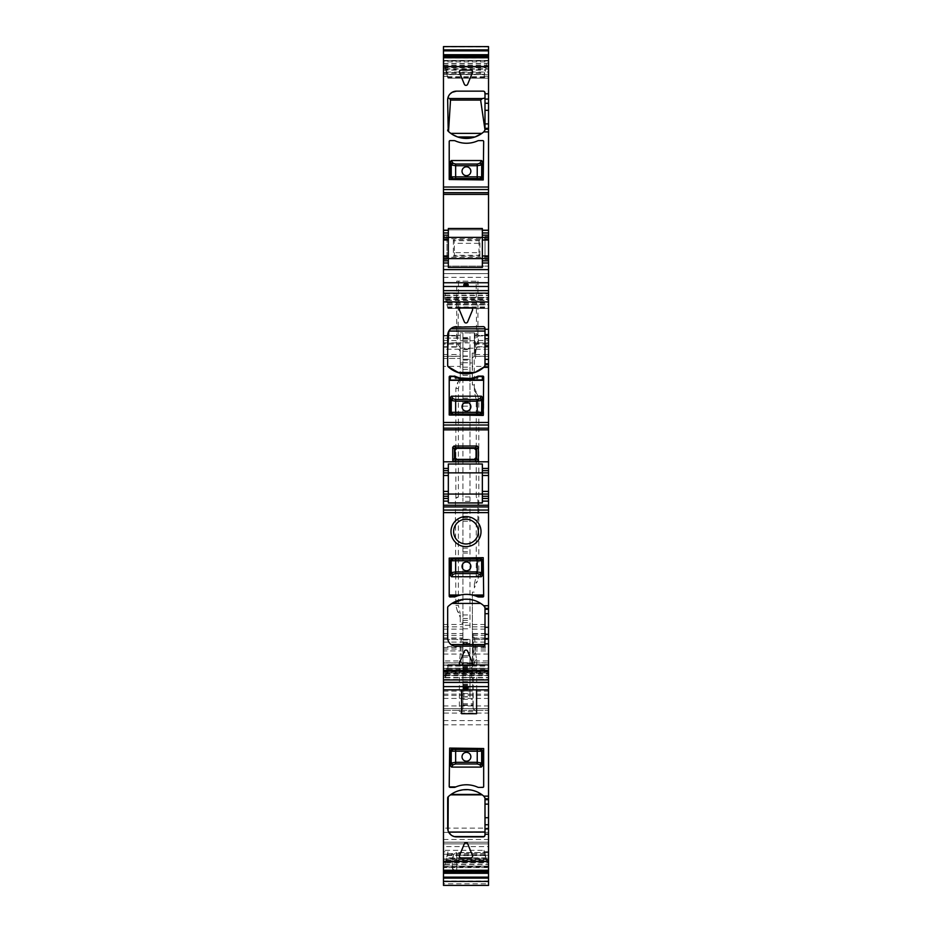 <?xml version="1.0" encoding="UTF-8"?>
<svg xmlns="http://www.w3.org/2000/svg" width="932" height="932" viewBox="0 0 932 932"><rect width="100%" height="100%" fill="white"/><g stroke="black" fill="none" stroke-linecap="round" stroke-linejoin="round"><path stroke-width="0.7" stroke-dasharray="4.66 3.5" d="M477.79 378.637L477.871 376.994L477.79 378.637L473.235 378.637A27.389 27.389 0 0 0 477.871 376.994L482.788 376.54L482.788 380.093M450.098 379.883L450.098 376.54L455.014 376.994A27.389 27.389 0 0 0 459.651 378.637L463.192 379.301M466.443 411.128A4.415 4.415 0 0 0 470.858 406.713A4.415 4.415 0 0 0 466.443 402.298A4.415 4.415 0 0 0 462.027 406.713A4.415 4.415 0 0 0 466.443 411.128M455.096 378.637L455.014 376.994L455.096 378.637L459.651 378.637M466.443 175.659A4.415 4.415 0 0 0 470.858 171.243A4.415 4.415 0 0 0 466.443 166.828A4.415 4.415 0 0 0 462.027 171.243A4.415 4.415 0 0 0 466.443 175.659M457.099 595.233L454.07 596.55L450.098 596.55L450.098 595.303M482.788 595.303L482.788 596.55L478.815 596.55L475.786 595.233M466.443 561.961A4.415 4.415 0 0 0 462.027 566.376A4.415 4.415 0 0 0 466.443 570.792A4.415 4.415 0 0 0 470.858 566.376A4.415 4.415 0 0 0 466.443 561.961M466.443 752.369A4.415 4.415 0 0 0 462.027 756.784A4.415 4.415 0 0 0 466.443 761.199A4.415 4.415 0 0 0 470.858 756.784A4.415 4.415 0 0 0 466.443 752.369M443.469 650.932L443.469 646.622L462.913 646.622L462.913 639.399L469.973 639.399L462.913 639.399L462.913 696.938L462.913 655.744L462.913 662.815L443.469 662.815L443.469 682.341L443.469 650.932L462.913 650.932L462.913 655.744L462.913 643.383L469.973 643.395L469.973 639.399L469.973 696.938L469.973 655.744L462.913 655.744L469.973 655.744L469.973 639.352L462.913 639.352L462.913 628.797L469.973 628.797L469.973 508.86L462.913 508.86L462.913 623.426L460.257 623.054L462.738 623.054M443.469 646.622L443.469 638.327L462.913 638.327L462.913 644.07L462.913 642.498L462.913 643.383L469.973 643.383L469.973 644.07L469.973 639.352M462.913 646.622L462.913 650.932M443.469 638.327L443.469 660.963L459.371 660.963L460.548 652.621C460.326 643.919 461.119 637.768 462.913 634.144L462.913 652.493L469.973 652.493M462.913 705.442L472.99 705.442L473.211 708.937L473.211 677.564L462.913 677.564L462.913 708.903L462.913 652.493M462.913 682.038L469.973 682.038M462.913 662.815L462.913 677.564L471.743 677.564L471.743 671.832L462.913 671.832L469.973 671.856M462.913 666.951L469.973 666.951M462.913 639.352L462.913 625.267L469.973 625.267M443.469 46.6L443.469 266.098L488.531 266.098L443.469 266.098L443.469 358.424L460.257 358.424L443.469 358.424L443.469 343.162L460.257 343.162L460.257 358.424L460.257 347.706L460.257 355.814L462.913 355.814L462.913 332.841L469.973 332.841L469.973 359.309L469.973 332.841L475.122 332.841L474.388 332.841L474.4 353.123L472.198 353.123L472.349 384.939L474.388 384.939L474.388 387.91L477.394 394.69L474.388 390.706L474.388 391.72L474.132 353.123L472.198 353.123M443.469 343.162L443.469 338.106L443.469 344.141L460.257 344.141L460.257 364.61L460.257 332.841L460.257 355.814L462.913 355.814L462.913 348.952L469.973 348.952M462.913 332.841L460.257 332.841L462.913 332.841L462.913 348.952M462.913 338.992L469.973 338.992L462.913 338.992M462.913 338.77L469.973 338.77M462.913 359.309L469.973 359.309L462.913 359.309M462.913 356.292L469.973 356.292L469.973 349.593L462.913 349.593L462.913 501.334L462.913 496.931L469.973 496.931L469.973 501.334L469.973 356.292M469.973 508.86L469.973 628.797L462.913 628.797L462.913 623.426M462.913 496.931L462.913 349.593M462.913 625.267L462.913 508.86M462.913 406.142L469.973 406.142L469.973 496.931M469.973 406.142L469.973 349.593M462.913 548.179L469.973 548.179M462.913 521.209L469.973 521.209M462.913 513.264L469.973 513.264M469.973 501.334L462.913 501.334M474.388 585.028L474.388 587.836L477.394 581.044L474.388 585.028L474.388 584.026L476.264 575.778L476.264 520.114L477.93 520.114L477.93 499.797L476.264 497.339L476.264 399.956L474.388 391.72M477.394 394.69L478.815 399.956L478.815 575.778L477.394 581.044M474.388 587.836L474.388 584.026M462.913 665.017L471.743 665.017L471.743 663.619L473.969 664.318L472.839 663.2L472.815 638.327L488.531 638.327L488.531 662.815L472.466 662.815L472.349 592.135L474.388 592.135L472.466 592.204M474.272 384.939L472.384 384.939L472.384 366.381L488.531 366.381L488.531 682.341L488.531 665.064L488.531 669.887L488.531 665.46L443.469 665.46M488.531 366.381L488.531 46.6M474.388 387.91L474.388 390.706M472.466 662.815L472.349 592.135M476.264 520.114L477.93 520.114L477.93 499.797A2.656 2.656 0 0 0 476.264 497.339M452.416 868.426A4.415 4.415 0 0 0 456.727 871.863L488.531 871.863L488.531 842.178L488.531 872.224L443.469 872.224L443.469 846.594L488.531 846.594M473.969 664.318L476.392 657.876L476.706 660.963L488.531 660.963L488.531 638.327M476.392 657.876L475.343 652.365C475.541 643.779 474.749 637.698 472.967 634.121L488.531 633.644M472.815 638.327L472.897 633.574M474.528 353.123L474.481 335.45L488.531 335.45L474.481 335.45M458.486 281.254L458.09 334.786L456.727 333.912L456.727 281.115L476.17 281.254L476.555 334.786L477.93 333.912L478.454 342.86L477.592 346.751L476.101 348.941L475.413 358.424L474.982 335.45M443.469 76.389L447.942 76.377L445.461 67.151L443.469 67.151L443.469 76.389L443.469 57.19L443.469 57.982L488.531 57.982L488.531 57.19L488.531 65.485L486.539 65.485L487.11 63.073L484.058 76.249L486.539 65.485M488.531 65.485L488.531 66.999L486.539 67.011M484.058 76.249L488.531 76.238L488.531 66.999M482.345 232.965L488.531 232.965M482.345 228.491L482.345 258.583L488.531 258.583M488.531 262.999L482.345 262.999M482.345 468.435L488.531 468.435M488.531 472.85L482.345 472.85L482.345 502.942M488.531 494.053L482.345 494.053M482.345 498.469L488.531 498.469M445.461 861.017L443.469 861.028L443.469 851.79L447.942 851.778L444.89 864.954L445.496 862.694L488.531 862.694L488.531 870.837L488.531 870.045L443.469 870.045L443.469 866.189L443.469 883.781L488.531 883.781L488.531 859.339L486.551 859.339L487.11 861.203L484.058 850.299L443.469 850.299L443.469 859.001L486.492 859.001L443.469 859.001L443.469 860.772L486.993 860.772M486.539 860.877L486.539 859.362L488.531 859.339L488.531 860.877L486.539 860.877L484.058 851.65L488.531 851.638L488.531 860.877M485.001 259.411L488.531 259.469L488.531 256.824L488.531 259.469L485.001 259.411L485.001 256.824L485.001 259.411M488.531 239.151L488.531 256.824L488.531 236.495L488.531 239.151L485.001 239.151L485.001 256.824L485.001 236.565L488.531 236.495L485.001 236.565L485.001 239.151L488.531 239.151M472.384 366.381L472.221 353.123M488.531 871.851L456.727 871.851A4.415 4.404 0 0 1 452.393 868.344L452.3 858.244L453.954 854.236L455.748 852.827L488.531 852.477M455.247 871.012L456.727 871.63A4.415 4.182 180 0 1 452.614 868.985L456.727 871.397L488.531 871.269L488.531 881.427L488.531 872.224M473.211 708.937L476.706 711.407L459.371 711.407L462.913 708.903M459.371 660.963L459.371 711.407M473.211 677.564L471.743 677.564L471.743 667.766L473.374 664.295M476.706 660.963L476.706 711.407M472.967 634.121L473.969 663.036M462.913 634.144L462.913 638.327M462.913 663.2L472.839 663.2M474.388 352.389L474.388 332.841L460.257 332.841M476.101 348.941L475.355 355.814L475.122 332.841M476.101 345.318L477.836 342.871L476.8 337.279L478.139 336.429M476.555 334.786L476.8 337.279M456.727 333.912L456.202 342.86L457.053 346.751L460.257 351.434M458.09 334.786L456.808 342.871L477.836 342.871M476.17 281.254L456.727 281.115M477.93 333.912L477.93 281.115M485.001 92.92L485.001 129.991L483.766 131.89M456.505 91.15L483.498 91.173M459.511 72.556L464.369 84.288A1.771 1.771 0 0 0 467.631 84.288L472.489 72.556A1.771 1.771 0 0 0 470.858 70.11L461.142 70.11A1.771 1.771 0 0 0 459.511 72.556M455.329 140.895A27.389 27.389 0 0 0 477.557 140.895A3.087 3.087 0 0 1 478.815 140.627L482.788 140.627A0.885 0.885 0 0 1 483.673 141.513L483.23 179.946L449.212 179.503L449.212 141.513A0.885 0.885 0 0 1 450.098 140.627L454.07 140.627A3.087 3.087 0 0 1 455.329 140.895M482.345 258.583L482.345 267.426M468.214 284.796L468.214 285.856M463.787 284.796L463.787 285.856M485.001 365.449L485.001 328.39M456.505 326.619L483.23 326.619M467.631 321.901L472.489 310.17A1.771 1.771 0 0 0 470.858 307.735L461.142 307.735A1.771 1.771 0 0 0 459.511 310.17L464.369 321.901A1.771 1.771 0 0 0 467.631 321.901M450.098 376.097L449.212 376.982L450.098 376.097L455.492 376.435M456.668 376.924L460.187 377.996M470.345 378.439L478.815 376.097L482.788 376.097L483.673 376.982L483.673 414.973L449.655 415.416L449.212 376.982M482.788 376.097L483.673 376.982M482.345 472.85L482.345 464.008M485.001 607.629L485.001 644.699L483.23 646.47L456.505 646.47M467.631 651.177L472.489 662.908A1.771 1.771 0 0 1 470.858 665.355L461.142 665.355A1.771 1.771 0 0 1 459.511 662.908L464.369 651.177A1.771 1.771 0 0 1 467.631 651.177M483.673 596.107L482.788 596.993L483.673 596.107L483.23 557.674L449.212 558.117L449.212 596.107L450.098 596.993L449.212 596.107M450.098 596.993L454.07 596.993L457.612 595.828M475.273 595.828L478.815 596.993L482.788 596.993M460.478 595.024A27.389 27.389 0 0 1 472.408 595.024M480.667 603.412A26.504 26.504 0 0 1 484.442 606.348A1.771 1.771 0 0 1 484.885 607.012M463.787 688.259L463.787 687.234M468.214 688.259L468.214 687.234M454.199 836.575A8.831 8.831 0 0 0 456.505 836.878L483.23 836.878A1.771 1.771 0 0 0 484.221 836.575L485.001 835.107L484.838 797.314A1.771 1.771 0 0 0 484.442 796.755M484.221 836.575L485.001 835.107M476.602 689.855L476.602 713.702L461.585 713.702L461.585 689.855M454.07 787.4L449.306 786.899A0.885 0.885 0 0 1 449.212 786.515L449.655 748.081L483.673 748.524L483.673 786.515A0.885 0.885 0 0 1 483.58 786.899L478.815 787.4M455.853 786.899A27.389 27.389 0 0 1 477.033 786.899M467.631 843.74L472.489 855.471A1.771 1.771 0 0 1 470.858 857.918L461.142 857.918A1.771 1.771 0 0 1 459.511 855.471L464.369 843.74A1.771 1.771 0 0 1 467.631 843.74M484.058 851.65L484.058 850.299M472.99 705.442L472.652 677.564M471.743 671.832L471.743 667.766L462.913 667.766M471.743 665.017L471.743 664.213M460.257 347.706L456.808 342.871M475.099 539.989A12.372 12.372 0 0 0 460.07 520.755A12.372 12.372 0 0 0 456.901 539.989A12.372 12.372 0 0 0 475.099 539.989M460.257 617.427L460.257 623.054L460.257 613.617L460.257 617.427L457.251 610.646L460.257 614.631M460.257 356.245L443.469 356.245L443.469 366.381L460.257 366.381L460.257 376.423L455.841 388.469L455.841 498.329A2.656 2.656 0 0 0 455.399 499.797L455.841 605.381L457.251 610.646M455.841 605.381L458.381 605.381L460.257 613.617M455.841 520.114L458.381 520.114L458.381 605.381M455.841 498.329L458.043 497.152A2.656 2.656 0 0 0 455.399 499.797L455.399 520.114L458.381 520.114M458.381 497.152L458.381 388.469L460.257 380.233L460.257 373.522L462.796 373.522L462.796 364.54L460.303 364.61L460.257 366.381M460.257 376.423L460.257 380.233M462.796 373.522L460.257 373.522M460.257 344.141L460.257 343.162M460.257 364.54L462.796 364.54M460.257 340.739L462.913 340.739M469.973 340.739L475.122 340.739M469.973 332.841L474.539 332.841M460.257 348.172L474.388 348.172M460.257 362.967L462.913 362.967M469.973 362.967L472.349 362.967M462.913 662.699L472.349 662.699M461.946 373.522L462.843 373.662M488.531 883.781L488.531 885.388L443.469 885.388L443.469 883.781M488.531 660.963L488.531 870.045M488.531 662.815L488.531 665.46M447.942 76.377L447.942 78.16L446.894 74.63L488.531 74.63L488.531 78.171L488.531 76.238M447.942 78.171L488.531 78.16L447.942 78.16L447.698 77.472L488.531 77.472M488.531 74.63L488.531 57.982M488.531 290.633L488.531 308.41L488.531 290.633M488.531 682.434L488.531 664.633L488.531 682.434M443.469 660.963L443.469 867.599L488.531 867.599L443.469 867.599L443.469 860.772M447.942 851.778L446.894 857.859L488.531 857.859L488.531 851.638M488.531 857.859L488.531 862.694M443.469 686.604L443.469 710.347L488.531 710.37L488.531 682.189L488.531 710.347L443.469 710.347L443.469 682.189L443.469 686.604L488.531 686.604M488.531 828.129L488.531 708.646L488.531 828.129L443.469 828.129L443.469 713.062L488.531 713.062M450.098 787.4L449.306 786.899L450.098 787.4M452.008 835.643L451.181 835.084M448.525 796.476A26.504 26.504 0 0 1 450.471 794.868L452.731 793.353M453.872 792.713L456.132 791.641M458.416 790.814L459.127 790.604M462.423 789.893L463.297 789.777M476.415 791.594L478.372 792.503M479.933 793.365L482.193 794.868A26.504 26.504 0 0 1 483.766 796.138M463.297 599.369L464.416 599.264M468.272 599.264L476.159 601.082M477.487 601.653L479.363 602.62M451.997 603.412A26.504 26.504 0 0 0 448.222 606.348A1.771 1.771 0 0 0 447.663 607.629L447.663 637.628A8.831 8.831 0 0 0 451.018 644.56M448.327 464.008L448.327 494.053L443.469 494.053M483.766 367.348L484.442 366.742M447.663 365.449L447.663 335.45M448.327 228.491L448.327 267.426M449.935 94.074L449.108 95.157M448.339 96.602L447.663 99.992L448.222 131.272M454.222 646.167L452.801 645.655M450.505 328.961L449.911 329.578M452.707 134.651L450.773 133.369M481.145 133.893L481.891 133.369M443.469 338.106L443.469 335.45L460.257 335.45L443.469 335.45L443.469 338.106L460.257 338.106L443.469 338.106M443.469 344.141L443.469 349.209L460.257 349.209M443.469 356.245L443.469 349.209M443.469 366.381L443.469 626.828L462.913 626.828M443.469 662.815L443.469 626.828M447.803 829.573L448.082 830.715M448.327 502.942L448.327 494.053M447.838 333.703L448.292 332.188M452.3 867.389L452.3 858.244M443.469 872.224L443.469 846.594M443.469 828.129L443.469 713.062M443.469 861.028L443.469 870.045M445.496 862.694L446.812 858.162L488.531 858.162M443.469 851.79L443.469 850.299M443.469 866.189L488.531 866.189L443.469 866.154M443.469 677.319L443.469 682.434L443.469 677.319L445.461 677.319L444.89 679.731L488.531 679.277M447.942 664.633L488.531 664.633L447.942 664.644L447.942 668.337L445.007 679.277M445.461 677.319L445.461 674.139L444.89 675.98L447.698 665.343L488.531 665.343M445.007 297.506L447.942 308.41L447.942 304.717L444.89 293.335L445.461 298.927L443.469 298.939L443.469 290.633L443.469 298.939L445.461 298.927L444.89 297.087L488.531 297.506M447.942 308.422L488.531 308.422L447.942 308.41L447.698 307.723L488.531 307.723M443.469 57.982L443.469 61.838L488.531 61.838M443.469 67.151L443.469 61.838M443.469 60.429L488.531 60.429L443.469 60.429M445.461 67.151L445.461 68.665L444.89 66.824L488.531 67.255M446.894 74.63L445.007 67.255M443.469 229.866L488.531 229.866L443.469 229.866M443.469 273.612L488.531 273.612L443.469 273.612M488.531 662.932L443.469 662.932M443.469 669.887L488.531 669.887L443.469 669.887M443.469 682.341L488.531 682.341L443.469 682.341M443.469 881.055L488.531 881.055M445.461 68.665L443.469 68.665L445.449 68.677M443.469 674.139L445.461 674.139L443.469 674.127M443.469 236.495L443.469 259.469L443.469 236.495L446.999 236.565L446.999 239.151L446.999 236.565L443.469 236.495M448.327 232.965L443.469 232.965M448.327 237.38L443.469 237.38M443.469 258.583L448.327 258.583M443.469 262.999L448.327 262.999M448.327 468.435L443.469 468.435M448.327 472.85L443.469 472.85M448.327 498.469L443.469 498.469M446.999 256.824L446.999 239.151L446.999 259.411L446.999 256.824L443.469 256.824L446.999 256.824M446.999 259.411L443.469 259.469L446.999 259.411M447.663 828.035L448.222 796.755M453.371 239.78L453.395 256.172L479.933 256.172L479.048 255.286L478.92 252.642L454.408 252.642L454.28 240.677L453.371 239.78L479.945 239.78L479.933 256.172M454.408 252.642L454.28 255.286L479.048 255.286M453.395 256.172L454.28 255.286M479.945 239.78L479.048 240.677L454.28 240.677M479.048 240.677L478.92 252.642M462.913 657.153L469.973 657.153M462.913 665.192L469.973 665.192M462.913 669.258L469.973 669.258M462.913 681.63L469.973 681.63M462.913 684.228L469.973 684.228M462.913 682.492L469.973 682.492M462.913 685.078L469.973 685.078M462.913 690.95L469.973 690.95M462.913 693.548L469.973 693.548M462.913 696.752L469.973 696.752M462.913 688.107L469.973 688.107M462.913 686.954L469.973 686.954M462.913 685.486L469.973 685.486M462.913 668.419L469.973 668.419M462.913 639.958L469.973 639.958M462.913 643.721L469.973 643.721M462.913 642.136L469.973 642.136M462.913 338.328L469.973 338.328M462.913 340.506L469.973 340.506M462.913 341.753L469.973 341.753M462.913 355.966L469.973 355.966M462.913 622.611L469.973 622.611M462.913 620.397L469.973 620.397M462.913 618.475L469.973 618.475M462.913 614.945L469.973 614.945M462.913 553.095L469.973 553.095M462.913 551.628L469.973 551.628M462.913 517.773L469.973 517.773M462.913 516.305L469.973 516.305M462.913 403.486L469.973 403.486M462.913 398.185L469.973 398.185M462.913 379.883L469.973 379.883M462.913 375.468L469.973 375.468M462.913 369.352L469.973 369.352M462.913 367.15L469.973 367.15M462.913 362.746L469.973 362.746M462.913 360.078L469.973 360.078M462.913 351.352L469.973 351.352M478.815 575.778L476.264 575.778M472.466 624.498L488.531 624.498M478.815 399.956L476.264 399.956M472.477 626.828L488.531 626.828M472.314 358.039L474.19 356.245L488.531 356.245M472.501 629.147L488.531 629.147M488.531 852.722L456.727 852.477M488.531 855.18L456.727 855.18L456.727 852.722A4.415 4.392 -0 0 0 455.748 852.827M488.531 866.504L456.727 866.504L456.727 859.572L488.531 859.572M456.727 859.572L456.727 855.18A4.415 4.392 -0 0 0 452.3 859.572L456.727 859.572M488.531 871.863L456.727 871.863L456.727 870.907L488.531 870.907M456.727 870.907L456.727 866.504L452.3 866.504A4.415 4.404 0 0 0 456.727 870.907M475.518 654.066L488.531 654.066M472.839 635.484L488.531 635.484M472.804 639.55L488.531 639.55L472.477 639.527M472.804 646.622L488.531 646.622M472.815 647.554L488.531 647.554M472.827 649.056L488.531 649.056M472.839 650.932L488.531 650.932M472.466 642.101L488.531 642.101M472.501 637.989L488.531 637.989M488.531 349.209L474.458 349.209M474.411 344.141L488.531 344.141M474.411 338.106L475.052 338.106M475.052 343.162L488.531 343.162M475.087 347.123L488.531 347.123M475.215 354.533L488.531 354.533M475.728 356.362L488.531 356.362M477.592 346.751L488.531 346.751M478.454 342.86L488.531 342.86M478.454 340.553L488.531 340.553M478.069 335.904L488.531 335.904M488.531 63.073L487.11 63.073M488.531 861.203L487.11 861.203M485.001 256.824L488.531 256.824L485.001 256.824M462.913 665.366L459.604 658.33M473.887 655.487L475.343 652.365M471.743 663.619L462.913 663.619M457.857 337.279L456.505 336.429M462.913 704.837L472.932 704.837M462.913 657.643L460.548 652.621M462.913 674.919L471.743 674.919M462.913 681.991L472.536 681.991M462.913 699.303L472.536 699.303M462.913 703.695L472.64 703.695M455.841 388.469L458.381 388.469M457.251 383.203L460.257 379.219M443.469 859.269L486.597 859.269M443.469 73.348L484.302 73.348M443.469 72.44L484.524 72.44M443.469 70.168L485.106 70.168M443.469 69.865L485.188 69.865M443.469 67.78L485.782 67.78M443.469 65.333L486.504 65.333M443.469 65.03L486.597 65.03M443.469 63.527L486.993 63.527M443.469 340.553L456.202 340.553M443.469 342.86L456.202 342.86M443.469 346.751L457.053 346.751M443.469 356.362L460.257 356.362M443.469 354.533L460.257 354.533M443.469 347.123L460.257 347.123M443.469 624.498L462.913 624.498M443.469 629.147L462.913 629.147M443.469 637.989L462.913 637.989M443.469 639.527L462.913 639.527L443.469 639.55M443.469 642.101L462.913 642.101M443.469 649.056L462.913 649.056M443.469 647.554L462.913 647.554M443.469 635.484L462.913 635.484M443.469 633.644L462.913 633.644M443.469 654.066L460.431 654.066M443.469 860.912L487.028 860.912M443.469 74.467L484.058 74.467M443.469 63.388L487.028 63.388M443.469 335.904L456.587 335.904M443.469 871.397L456.727 871.397M443.469 854.236L453.954 854.236M443.469 705.943L488.531 705.943M443.469 695.423L488.531 695.423M443.469 691.113L488.531 691.113M443.469 682.189L488.531 682.189L443.469 682.189M443.469 694.177L488.531 694.177M443.469 698.429L488.531 698.429M443.469 843.868L488.531 843.868L443.469 843.879M443.469 832.393L488.531 832.393M443.469 839.464L488.531 839.464M443.469 724.828L488.531 724.828M443.469 720.576L488.531 720.576M443.469 708.658L488.531 708.658L443.469 708.646M443.469 864.954L444.89 864.954M444.972 864.64L488.531 864.64M445.007 864.5L488.531 864.5M445.403 862.997L488.531 862.997M446.218 860.248L488.531 860.248M447.477 855.588L488.531 855.588M447.698 854.679L488.531 854.679M447.942 853.561L488.531 853.561M443.469 867.063L488.531 867.063M444.972 679.416L488.531 679.416M443.469 679.731L444.89 679.731M445.403 677.774L488.531 677.774M445.496 677.471L488.531 677.471M446.218 675.036L488.531 675.036M446.812 672.939L488.531 672.939M446.894 672.636L488.531 672.636M447.477 670.376L488.531 670.376M447.698 669.456L488.531 669.456M447.942 668.337L488.531 668.337M447.477 666.089L488.531 666.089M446.894 668.186L488.531 668.186M446.812 668.489L488.531 668.489M446.218 670.749L488.531 670.749M445.496 673.719L488.531 673.719M445.403 674.046L488.531 674.046M445.007 675.549L488.531 675.549M444.972 675.688L488.531 675.688M444.89 675.98L443.469 675.98M444.972 297.378L488.531 297.378M443.469 297.087L444.89 297.087M445.403 299.009L488.531 299.009M445.496 299.335L488.531 299.335M446.218 302.306L488.531 302.306M446.812 304.578L488.531 304.578M446.894 304.88L488.531 304.88M447.477 306.966L488.531 306.966M447.942 304.717L488.531 304.717M447.698 303.611L488.531 303.611M447.477 302.69L488.531 302.69M446.894 300.43L488.531 300.43M446.812 300.116L488.531 300.116M446.218 298.03L488.531 298.03M445.496 295.584L488.531 295.584M445.403 295.293L488.531 295.293M445.007 293.778L488.531 293.778M444.972 293.638L488.531 293.638M444.89 293.335L443.469 293.335M443.469 60.964L488.531 60.964M443.469 66.824L444.89 66.824M444.972 67.116L488.531 67.116M445.403 68.758L488.531 68.758M445.496 69.085L488.531 69.085M446.218 72.055L488.531 72.055M446.812 74.315L488.531 74.315M447.477 76.715L488.531 76.715M443.469 46.973L488.531 46.973M443.469 55.803L488.531 55.803M443.469 238.709L488.531 238.709M443.469 257.255L488.531 257.255M443.469 277.328L488.531 277.328M443.469 668.442L488.531 668.442M443.469 665.157L488.531 665.157M443.469 672.019L488.531 672.019M443.469 675.409L488.531 675.409M443.469 673.009L488.531 673.009M443.469 670.457L488.531 670.457M443.469 842.202L488.531 842.202L443.469 842.178M443.469 862.543L445.461 862.543M445.461 295.747L443.469 295.747M446.999 239.151L443.469 239.151L446.999 239.151M478.92 243.322L454.408 243.322M462.913 684.286L469.973 684.286M462.913 682.434L469.973 682.434M462.913 696.938L469.973 696.938M462.913 644.07L469.973 644.07M462.913 642.498L469.973 642.498M462.913 643.896L469.973 643.896M462.913 337.489L469.973 337.489M472.908 633.574L488.531 633.574M443.469 633.574L462.913 633.574M443.469 665.064L488.531 665.064"/><path stroke-width="1.4" d="M451.472 396.193L450.564 397.172L451.205 400.282A1.771 1.678 164.3 0 1 452.964 398.593L451.472 396.193L481.413 396.193L479.922 398.593L481.681 400.282L482.322 397.172L482.322 413.4L481.634 412.317L451.251 412.305A1.771 1.759 68.2 0 0 453.01 414.076L451.251 412.305L450.564 413.4L451.519 414.344L455.655 413.994L455.655 401.191L451.251 400.445L451.251 412.305M481.413 396.193L482.322 397.172M455.655 399.502L477.231 399.502L479.875 398.756A1.771 1.678 15.7 0 1 481.634 400.445L477.231 401.191L455.655 401.191L455.655 399.502L453.01 398.756L451.205 400.282M450.098 380.093L482.788 379.883L482.788 376.54L478.815 376.54A27.389 27.389 0 0 1 454.07 376.54L450.098 376.54L450.098 380.093L450.54 376.54M482.788 379.883L450.54 380.163M450.564 397.172L450.564 413.4M466.443 411.128A4.415 4.415 0 0 0 470.858 406.713A4.415 4.415 0 0 0 466.443 402.298A4.415 4.415 0 0 0 462.027 406.713A4.415 4.415 0 0 0 466.443 411.128M482.322 413.4L481.366 414.344L479.875 414.076L481.634 412.305A1.771 1.759 -68.2 0 1 479.875 414.076L477.231 413.994L477.231 399.502M463.192 379.301L473.235 378.637M451.519 414.344L481.366 414.344M451.344 160.525L450.505 161.422L451.205 164.813A1.771 1.678 164.3 0 1 452.964 163.135L451.344 160.525L481.541 160.525L479.922 163.135L481.681 164.813L482.38 161.422L482.38 178.024L481.634 176.847L451.251 176.847A1.771 1.759 68.2 0 0 453.01 178.606L451.239 176.847L450.505 178.024L451.391 178.909L455.655 178.525L455.655 165.721L451.251 164.976L451.251 176.847M481.541 160.525L482.38 161.422M455.655 164.044L477.231 164.044L479.875 163.286A1.771 1.678 15.7 0 1 481.634 164.976L477.231 165.721L455.655 165.721L455.655 164.044L453.01 163.286L451.205 164.813M450.505 161.422L450.505 178.024M466.443 175.659A4.415 4.415 0 0 0 470.858 171.243A4.415 4.415 0 0 0 466.443 166.828A4.415 4.415 0 0 0 462.027 171.243A4.415 4.415 0 0 0 466.443 175.659M482.38 178.024L481.495 178.909L479.875 178.606L481.634 176.847A1.771 1.759 -68.2 0 1 479.875 178.606L477.231 178.525L477.231 164.044M451.391 178.909L481.495 178.909M481.32 576.745L482.275 575.72L481.681 572.807A1.771 1.678 -15.7 0 1 479.922 574.485L481.32 576.745L451.566 576.745L452.964 574.485L451.205 572.807L450.61 575.72L450.61 559.759L451.239 560.773L481.634 560.773A1.771 1.759 -111.8 0 0 479.875 559.014L481.634 560.773L482.275 559.759L481.273 558.757L477.231 559.095L477.231 571.899L481.634 572.644L481.634 560.773M451.566 576.745L450.61 575.72M477.231 573.576L455.655 573.576L453.01 574.333A1.771 1.678 -164.3 0 1 451.251 572.644L455.655 571.899L477.231 571.899L477.231 573.576L479.875 574.333L481.681 572.807M450.54 596.55L454.07 596.55A27.389 27.389 0 0 1 457.099 595.233L450.098 595.303L450.098 596.55L450.54 595.233M482.345 596.55L482.788 595.303L475.786 595.233A27.389 27.389 0 0 1 478.815 596.55L482.345 596.55L482.345 595.233M482.275 575.72L482.275 559.759M466.443 561.961A4.415 4.415 0 0 0 462.027 566.376A4.415 4.415 0 0 0 466.443 570.792A4.415 4.415 0 0 0 470.858 566.376A4.415 4.415 0 0 0 466.443 561.961M450.61 559.759L451.612 558.757L453.01 559.014L451.251 560.773A1.771 1.759 111.8 0 1 453.01 559.014L455.655 559.095L455.655 573.576M481.273 558.757L451.612 558.757M481.285 767.094L482.263 766.046L481.681 763.203A1.771 1.678 -15.7 0 1 479.922 764.892L481.285 767.094L451.601 767.094L452.964 764.892L451.205 763.203L450.622 766.046L450.622 750.19L451.239 751.18L481.634 751.18A1.771 1.759 -111.8 0 0 479.875 749.421L481.634 751.18L482.263 750.19L481.238 749.165L477.231 749.503L477.231 762.294L481.634 763.052L481.634 751.18M451.601 767.094L450.622 766.046M477.231 763.984L455.655 763.984L453.01 764.741A1.771 1.678 -164.3 0 1 451.251 763.052L455.655 762.294L477.231 762.294L477.231 763.984L479.875 764.741L481.681 763.203M482.263 766.046L482.263 750.19M466.443 752.369A4.415 4.415 0 0 0 462.027 756.784A4.415 4.415 0 0 0 466.443 761.199A4.415 4.415 0 0 0 470.858 756.784A4.415 4.415 0 0 0 466.443 752.369M450.622 750.19L451.647 749.165L453.01 749.421L451.251 751.18A1.771 1.759 111.8 0 1 453.01 749.421L455.655 749.503L455.655 763.984M481.238 749.165L451.647 749.165M484.687 91.919L485.001 93.806L488.531 93.806L488.531 230.309L482.345 230.309L482.345 228.491L448.327 228.491L448.327 230.309L443.469 230.309L443.469 189.546L488.531 189.546M485.001 93.806L485.001 103.277L488.531 103.277M485.001 92.92A1.771 1.771 0 0 0 483.23 91.15L456.505 91.15A8.831 8.831 0 0 0 447.663 99.992L448.222 131.272A1.771 1.771 0 0 1 447.663 129.991L448.222 131.272A26.504 26.504 0 0 0 483.766 131.89L485.001 129.991L485.001 103.277M488.531 230.309L488.531 232.965L482.345 232.965L482.345 230.309M488.531 232.965L488.531 237.38L482.345 237.38L488.531 237.38L488.531 255.939L482.345 255.939L482.345 232.965M482.345 255.939L482.345 258.583L448.327 258.583L488.531 258.583L488.531 255.939M488.531 258.583L488.531 262.999L482.345 262.999L482.345 267.426L448.327 267.426L448.327 262.999L443.469 262.999L443.469 230.309M482.345 258.583L482.345 262.999M484.931 327.913L485.001 329.276L488.531 329.276L488.531 468.435L482.345 468.435L482.345 470.637L488.531 470.637L488.531 468.435M485.001 329.276L485.001 338.747L488.531 338.747M457.81 372.485L474.854 372.485L458.882 372.823L448.222 366.742A26.504 26.504 0 0 0 483.766 367.348L485.001 365.449L485.001 338.747M488.531 470.637L488.531 472.85L482.345 472.85L482.345 470.637M482.345 472.85L448.327 472.85L482.345 472.85L482.345 494.053L488.531 494.053L488.531 491.409L482.345 491.409M488.531 472.85L488.531 491.409M488.531 496.267L482.345 496.267L482.345 498.469L488.531 498.469L488.531 494.053M482.345 496.267L482.345 494.053L448.327 494.053L482.345 494.053M488.531 498.469L488.531 605.73L483.766 605.73L485.001 607.629L485.001 638.537L488.531 638.537L488.531 634.342L485.001 634.342M482.345 498.469L482.345 501.125L488.531 501.125M485.001 609.295L488.531 609.295L488.531 605.73M488.531 609.295L488.531 613.71L485.001 613.71M485.001 627.306L488.531 627.306L488.531 613.71M488.531 627.306L488.531 634.342M484.791 645.538L485.001 638.537M488.531 671.18L488.531 682.341L443.469 682.341L443.469 671.18L488.531 671.18L488.531 638.537M452.008 835.643L454.199 836.575L484.221 836.575L485.001 835.107A1.771 1.771 0 0 1 483.23 836.878L456.505 836.878A8.831 8.831 0 0 1 447.663 828.035L447.663 798.037A1.771 1.771 0 0 1 448.222 796.755A26.504 26.504 0 0 1 483.766 796.138L485.001 798.037L485.001 832.09M485.001 835.107L485.001 798.037M485.001 799.703L488.531 799.703L488.531 682.341M488.531 799.703L488.531 804.118L485.001 804.118M485.001 817.713L488.531 817.713L488.531 804.118M488.531 817.713L488.531 824.75L485.001 824.75M488.531 861.518L488.531 870.837L443.469 870.837L443.469 861.518L488.531 861.518L488.531 824.75M483.498 91.173L484.221 91.453M459.511 72.556L464.369 84.288A1.771 1.771 0 0 0 467.631 84.288L472.489 72.556A1.771 1.771 0 0 0 470.858 70.11L461.142 70.11A1.771 1.771 0 0 0 459.511 72.556M455.329 140.895A27.389 27.389 0 0 0 477.557 140.895A3.087 3.087 0 0 1 478.815 140.627L482.788 140.627A0.885 0.885 0 0 1 483.673 141.513L483.23 179.946L449.212 179.503L449.212 141.513A0.885 0.885 0 0 1 450.098 140.627L454.07 140.627A3.087 3.087 0 0 1 455.329 140.895M485.001 129.991L480.632 100.074L482.38 98.547L485.001 98.07M464.672 283.724L464.672 284.062A0.885 0.885 180 0 0 463.787 284.947L464.672 283.724L467.328 283.724L468.214 285.856L463.787 285.856L463.787 284.947L468.214 284.947A0.885 0.885 180 0 0 467.328 284.062L466.443 284.074L466.443 285.984M485.001 328.39A1.771 1.771 0 0 0 483.23 326.619L483.405 326.631M483.522 326.643L484.407 327.074M483.23 326.619L453.302 327.225M467.631 321.901L472.489 310.17A1.771 1.771 0 0 0 470.858 307.735L461.142 307.735A1.771 1.771 0 0 0 459.511 310.17L464.369 321.901A1.771 1.771 0 0 0 467.631 321.901M455.329 376.365A27.389 27.389 0 0 0 477.557 376.365A3.087 3.087 0 0 1 478.815 376.097L482.788 376.097L483.673 376.982A0.885 0.885 0 0 0 482.788 376.097L483.673 376.982L483.23 415.416L449.212 414.973L449.212 376.982A0.885 0.885 0 0 1 450.098 376.097L449.212 376.982L450.098 376.097L455.329 376.365A3.087 3.087 0 0 0 454.07 376.097L455.329 376.365M455.492 376.435L456.668 376.924M460.187 377.996L470.345 378.439M482.788 376.097L483.673 376.982M474.854 372.485L484.442 366.742L485.001 365.449M452.731 447.267L452.731 460.443L453.977 461.69L477.137 461.69L478.396 460.443L478.396 447.267L477.137 446.009L453.977 446.009L452.731 447.267L454.467 449.003A1.771 1.025 135 0 1 455.725 447.756L456.75 448.269L454.991 450.04L454.467 449.003L454.467 458.695A1.771 1.025 45 0 0 455.725 459.954L456.82 459.36L455.061 457.589L455.061 450.109L456.82 448.35L474.295 448.35L476.054 450.109L476.054 457.589L474.295 459.36L456.82 459.36M477.137 446.009L475.402 447.756A1.771 1.025 -135 0 1 476.648 449.003L476.124 450.04L474.365 448.269L475.402 447.756L455.725 447.756L453.977 446.009M477.137 461.69L474.365 459.429L476.124 457.67L476.648 458.695A1.771 1.025 -45 0 1 475.402 459.954L455.725 459.954L453.977 461.69M443.469 290.633L443.469 282.745L488.531 282.745L488.531 290.633L443.469 290.633L443.469 468.435L448.327 468.435L448.327 502.942L482.345 502.942L482.345 501.125M448.327 468.435L448.327 464.008L482.345 464.008L482.345 468.435M484.244 646.144L454.222 646.167M485.001 644.699A1.771 1.771 0 0 1 483.23 646.47M467.631 651.177L472.489 662.908A1.771 1.771 0 0 1 470.858 665.355L461.142 665.355A1.771 1.771 0 0 1 459.511 662.908L464.369 651.177A1.771 1.771 0 0 1 467.631 651.177M458.8 518.425A15.017 15.017 0 0 1 479.176 524.401A15.017 15.017 0 0 1 473.2 544.789A15.017 15.017 0 0 1 452.824 538.801A15.017 15.017 0 0 1 458.8 518.425M475.099 539.989A12.372 12.372 0 0 1 456.901 539.989A12.372 12.372 0 0 1 460.07 520.755A12.372 12.372 0 0 1 475.099 539.989M483.673 596.107A0.885 0.885 0 0 1 482.788 596.993L483.673 596.107L482.788 596.993L483.673 596.107L483.23 557.674L449.212 558.117L449.212 596.107L450.098 596.993L449.212 596.107A0.885 0.885 0 0 0 450.098 596.993L455.329 596.725A3.087 3.087 0 0 1 454.07 596.993L455.329 596.725A27.389 27.389 0 0 1 477.557 596.725A3.087 3.087 0 0 0 478.815 596.993L482.788 596.993M483.673 595.024L472.408 595.024L475.273 595.828M449.212 595.024L460.478 595.024L457.612 595.828M484.885 607.012A1.771 1.771 0 0 1 485.001 607.629M488.531 689.843L461.585 689.855L476.602 689.855L476.602 713.702L461.585 713.702L461.585 689.855L443.469 689.843L443.469 861.518M464.672 689.331L464.672 689.004A0.885 0.885 180 0 1 463.787 688.119L468.214 688.119L467.328 689.331L464.672 689.331L463.787 687.234L468.214 687.234L468.214 688.119A0.885 0.885 180 0 1 467.328 689.004L467.328 689.331M454.07 787.4L450.098 787.4A0.885 0.885 0 0 1 449.212 786.515L449.655 748.081L483.673 748.524L483.673 786.515A0.885 0.885 0 0 1 482.788 787.4L478.815 787.4A3.087 3.087 0 0 1 477.557 787.132A27.389 27.389 0 0 0 455.329 787.132A3.087 3.087 0 0 1 454.07 787.4L455.853 786.899L449.306 786.899M482.788 787.4L478.815 787.4M467.631 843.74L472.489 855.471A1.771 1.771 0 0 1 470.858 857.918L461.142 857.918A1.771 1.771 0 0 1 459.511 855.471L464.369 843.74A1.771 1.771 0 0 1 467.631 843.74M474.295 448.35L456.82 448.35M474.295 459.36L456.563 459.418L454.991 457.67L452.731 460.443M452.707 134.651L457.647 136.957L475.017 136.957L467.876 138.379M458.02 137.086L467.643 138.39M458.882 372.823L461.946 373.522M462.843 373.662L473.782 372.823M443.469 871.199L488.531 871.199L443.469 870.837L443.469 877.152L488.531 877.152L488.531 885.4L443.469 885.4L443.469 881.427L488.531 881.427M488.531 50.876L443.469 50.876L443.469 46.6L488.531 46.6L488.531 93.806M488.531 262.999L488.531 269.628L443.469 269.628L443.469 262.999M488.531 282.745L488.531 269.628M488.531 290.633L488.531 329.276M488.531 871.199L488.531 877.152M449.212 380.291L483.673 380.291M451.181 835.084L448.642 832.078L484.943 832.078M451.065 794.448L481.599 794.448M452.731 793.353L453.872 792.713M456.132 791.641L458.416 790.814M459.127 790.604L462.423 789.893M463.297 789.777L467.782 789.649M468.342 789.684L471.056 790.033M471.231 790.056L473.351 790.546M473.409 790.569L476.415 791.594M478.372 792.503L479.933 793.365M448.642 832.078L484.838 831.973M488.531 796.138L483.766 796.138A26.504 26.504 0 0 1 484.442 796.755M450.471 794.868L482.193 794.868M448.222 796.755L448.082 830.715M463.297 599.369L451.997 603.412L480.667 603.412L479.363 602.62M464.416 599.264L468.272 599.264M476.159 601.082L477.487 601.653M452.801 645.655L451.018 644.56L485.001 644.56M483.766 605.742A26.504 26.504 0 0 0 483.766 605.73A26.504 26.504 0 0 0 448.222 606.348A1.771 1.771 0 0 0 447.663 607.629L447.663 637.628A8.831 8.831 0 0 0 456.505 646.47M485.001 328.821L450.669 328.821L448.84 331.058L485.001 331.058M448.84 331.058L447.663 350.607M448.222 366.742L447.663 365.449A1.771 1.771 0 0 0 448.222 366.742M453.138 327.283L452.3 327.68M452.067 327.819L450.995 328.553M443.469 258.583L448.327 258.583L448.327 237.38L482.345 237.38L443.469 237.38M480.632 100.074L450.517 100.074L448.525 131.552L450.773 133.369L481.891 133.369L484.442 131.272M450.517 100.074L449.69 98.547L482.38 98.547M456.505 91.15L452.09 92.338L449.935 94.074M449.108 95.157L448.339 96.602M449.69 98.547L447.931 97.825L447.663 99.992M481.145 133.893L475.017 136.957M447.663 828.035L447.803 829.573M456.505 326.619A8.831 8.831 0 0 0 447.663 335.45L447.838 333.703M443.469 873.296L488.531 873.296M443.469 682.341L443.469 686.604L488.531 686.604M443.469 686.604L443.469 689.843M443.469 682.434L488.531 682.434M443.469 671.18L443.469 512.612L488.531 512.612M448.327 498.469L443.469 498.469L443.469 512.612M447.663 335.45L447.663 365.449M443.469 286.485L488.531 286.485M443.469 282.745L443.469 269.628M443.469 50.876L443.469 189.546M443.469 54.732L488.531 54.732M443.469 877.152L443.469 881.427M443.469 498.469L443.469 496.267L448.327 496.267M448.327 475.495L443.469 475.495L443.469 496.267M443.469 475.495L443.469 472.85L448.327 472.85M448.327 470.637L443.469 470.637L443.469 472.85M443.469 470.637L443.469 468.435M448.327 237.38L448.327 230.309M448.327 232.965L443.469 232.965M448.327 262.999L448.327 258.583M443.469 494.053L448.327 494.053M481.634 412.305L481.681 400.282M482.345 380.163L482.345 376.54M477.231 413.994L455.655 413.994M481.634 176.847L481.681 164.813M477.231 178.525L455.655 178.525M451.251 560.773L451.205 572.807M455.655 559.095L477.231 559.095M451.251 751.18L451.205 763.203M455.655 749.503L477.231 749.503M485.001 99.083L488.531 99.083M485.001 110.314L488.531 110.314M485.001 123.909L488.531 123.909M485.001 128.325L488.531 128.325M485.001 129.233L488.531 129.233M483.766 131.89L488.531 131.89M488.531 235.167L482.345 235.167M482.345 240.037L488.531 240.037M482.345 260.797L488.531 260.797M485.001 334.553L488.531 334.553M485.001 345.784L488.531 345.784M485.001 359.368L488.531 359.368M485.001 363.795L488.531 363.795M485.001 364.703L488.531 364.703M483.766 367.348L488.531 367.348M488.531 475.495L482.345 475.495M488.531 608.386L485.001 608.386M488.531 643.814L485.001 643.814M488.531 798.794L485.001 798.794M485.001 828.944L488.531 828.944M488.531 834.222L485.001 834.222M464.672 284.062L465.557 284.074L465.557 285.984M465.557 284.074L466.443 284.074M478.396 460.443L476.648 458.695L476.648 449.003L478.396 447.267M464.672 689.004L467.328 689.004M465.557 687.105L465.557 688.993M466.443 688.993L466.443 687.105M476.054 457.589L476.054 450.109M455.061 457.589L455.061 450.109M443.469 871.886L488.531 871.886M443.469 870.278L488.531 870.278M443.469 679.941L488.531 679.941M443.469 510.072L488.531 510.072M443.469 506.926L488.531 506.926M443.469 505.237L488.531 505.237M448.327 501.125L443.469 501.125M443.469 461.806L488.531 461.806M443.469 429.85L488.531 429.85M443.469 428.172L488.531 428.172M443.469 425.015L488.531 425.015M443.469 422.487L488.531 422.487M443.469 301.91L488.531 301.91M443.469 293.149L488.531 293.149M443.469 194.392L488.531 194.392M443.469 192.703L488.531 192.703M443.469 187.017L488.531 187.017M443.469 66.51L488.531 66.51M443.469 57.749L488.531 57.749M443.469 57.19L488.531 57.19L443.469 57.19M443.469 56.829L488.531 56.829M443.469 56.13L488.531 56.13M488.531 49.909L443.469 49.909M443.469 878.119L488.531 878.119M443.469 235.167L448.327 235.167M443.469 240.037L448.327 240.037M448.327 255.939L443.469 255.939M448.327 260.797L443.469 260.797M448.327 491.409L443.469 491.409"/></g></svg>
